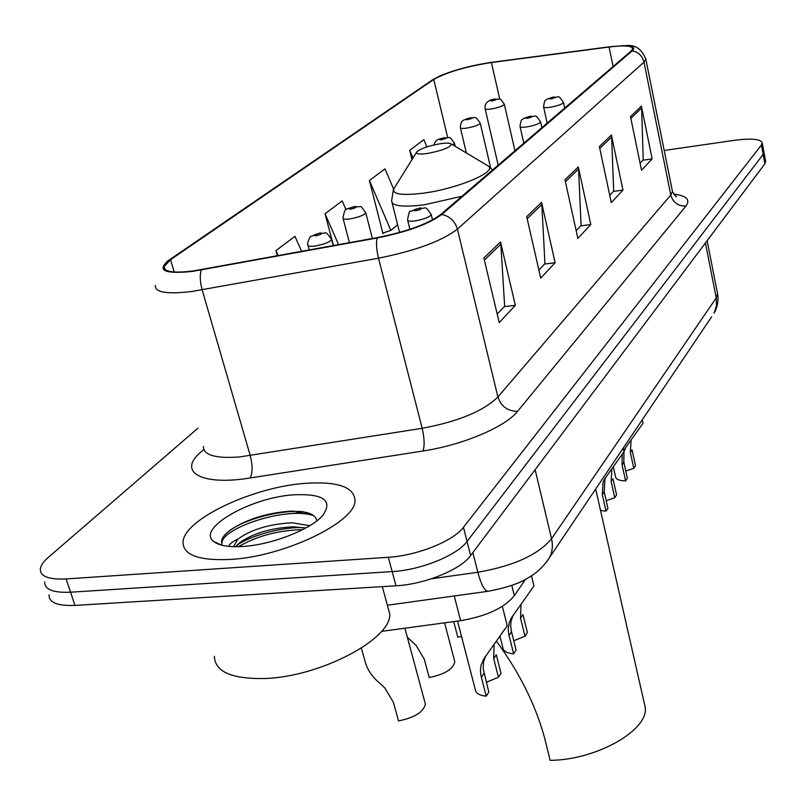 <?xml version="1.0" encoding="UTF-8"?>
<svg xmlns="http://www.w3.org/2000/svg" width="806" height="806" viewBox="0 0 806 806"><rect width="100%" height="100%" fill="white"/><g stroke="black" fill="none" stroke-linecap="round" stroke-linejoin="round"><path stroke-width="1.21" d="M525.482 579.343L514.329 595.694C504.264 607.946 486.361 616.268 460.629 620.66L381.48 631.39M312.184 514.722L310.391 514.792M49.065 594.878C48.884 602.586 57.508 606.092 74.948 605.407L395.998 585.801C424.621 584.37 460.841 569.56 470.613 555.586L764.904 163.779L765.569 161.069M197.933 428.198L48.33 557.369C43.484 561.57 40.824 565.419 40.33 568.915C40.058 576.401 48.672 579.746 66.152 578.94L388.311 557.289L392.159 571.585C420.843 570.064 457.193 555.304 467.037 541.491L763.171 154.389L763.846 151.719L763.171 154.389L467.037 541.491C457.193 555.304 420.843 570.064 392.159 571.585L70.555 592.208L392.159 571.585L395.998 585.801M44.713 581.932C44.481 589.529 53.105 592.954 70.555 592.208C53.105 592.954 44.481 589.529 44.713 581.932M230.425 559.435C284.568 556.614 356.343 521.653 355.033 500.325C353.995 486.834 337.311 481.182 304.99 483.368C253.265 486.925 183.98 519.276 183.022 541.934C182.942 555.002 198.739 560.835 230.425 559.435C284.568 556.614 356.343 521.653 355.033 500.325C353.995 486.834 337.311 481.182 304.99 483.368C253.265 486.925 183.98 519.276 183.022 541.934C182.942 555.002 198.739 560.835 230.425 559.435M192.815 271.007C173.25 273.315 163.699 271.824 164.162 266.524L170.55 259.693L433.779 79.451C446.846 72.187 466.049 66.555 491.408 62.546L609.084 47.04C624.348 45.166 632.216 45.761 632.69 48.813L631.118 51.05L440.519 214.648C427.966 223.967 406.919 231.614 377.369 237.589L192.815 271.007M192.171 271.461L377.067 238.002C407.373 231.866 428.953 224.018 441.809 214.467L632.146 50.879C635.733 47.473 632.972 45.741 623.844 45.66L609.548 46.778L491.902 62.284C472.669 65.115 455.481 69.588 440.328 75.714L432.842 79.613L169.381 259.854C156.193 270.373 163.789 274.242 192.171 271.461M291.037 513.664L304.184 511.951M393.57 188.987L384.976 168.847L369.42 180.514L382.951 233.619L384.13 232.652M388.311 557.289C417.045 555.666 453.516 540.977 463.45 527.315L761.448 144.969L762.254 143.035C760.945 138.995 751.575 138.098 734.155 140.345L664.204 150.47M641.395 106.11L652.145 158.893L641.536 170.247L630.494 116.628L641.395 106.11L641.616 107.984L630.856 118.391M541.551 202.366L555.133 262.726L540.725 278.141L526.701 216.683L541.551 202.366L541.844 204.512L527.164 218.718M500.506 241.931L515.346 305.313L499.216 322.581L483.862 257.98L500.506 241.931L500.838 244.178L484.366 260.116M611.411 135.015L622.988 190.105L611.301 202.608L599.392 146.601L611.411 135.015L611.653 136.97L599.785 148.455M578.305 166.933L590.808 224.542L577.872 238.385L564.976 179.778L578.305 166.933L578.567 168.978L565.409 181.713M426.908 146.894L423.885 139.68L409.71 150.309L412.007 159.628M301.645 251.391L294.966 236.339L275.944 250.595L277.385 255.814M346.026 209.701L342.207 200.916L325.05 213.781L333.452 245.598M590.808 224.542L580.763 225.861M576.179 230.707L581.086 225.529L578.567 168.978M622.988 190.105L613.366 191.425M609.739 195.264L613.678 191.103L611.653 136.97M515.346 305.313L504.314 306.612M497.201 314.118L504.657 306.24L500.838 244.178M555.133 262.726L544.614 264.046M538.892 270.091L544.947 263.693L541.844 204.512M652.145 158.893L642.926 160.213M640.085 163.205L643.228 159.89L641.616 107.984M325.05 213.781L338.591 244.661M275.944 250.595L278.211 255.663M369.42 180.514L390.85 230.375L382.82 233.095M397.64 224.763L390.85 230.375M409.71 150.309L412.984 158.057M214.396 656.306C214.91 671.579 231.433 678.995 263.975 678.531C319.609 677.231 391.988 638.916 389.731 613.88L387.444 605.497M228.833 546.387C229.357 544.131 232.35 541.723 237.79 539.154C251.059 529.532 269.194 524.061 292.175 522.751L309.746 525.693M235.664 546.71L241.397 541.451C255.129 532.716 272.438 527.829 293.334 526.812L305.736 528.021M237.79 539.154L233.549 546.68M243.17 546.438C272.196 544.685 311.378 529.199 322.974 515.205C333.08 500.325 323.357 493.524 293.777 494.803C250.847 497.362 195.757 528.665 213.832 541.602C219.172 545.722 228.954 547.334 243.17 546.438M316.889 520.807C316.154 516.797 312.496 513.976 305.937 512.334L291.893 511.095C268.146 512.586 247.916 518.711 231.191 529.461C223.343 535.023 220.31 539.879 222.073 544.02M221.932 543.707L221.982 542.7C222.708 527.708 287.329 506.239 313.574 515.649M238.526 546.67C256.983 535.93 278.362 530.267 302.643 529.663M227.866 531.99L230.345 530.167C245.336 519.054 281.365 509.543 302.865 511.719M236.672 545.44C251.25 535.174 283.551 526.489 304.315 527.718M440.197 143.74C428.973 145.755 421.236 148.375 416.994 151.599C415.312 153.966 418.838 154.581 427.593 153.442C443.018 150.39 450.866 147.216 451.169 143.921C449.768 142.934 446.111 142.874 440.197 143.74M496.617 641.425C519.618 672.889 535.597 705.008 544.554 737.802L550.145 760.34C596.309 760.118 648.8 730.115 645.223 707.386L644.065 702.258M361.37 648.125L365.158 661.655C367.486 669.967 372.291 677.07 379.586 682.984L384.865 688.022L393.328 702.137L398.517 720.927C414.556 717.662 423.513 712.051 425.387 704.091L404.904 628.217M424.802 701.905L425.387 704.091M407.322 637.163L416.239 645.586L424.329 659.278L429.215 677.544C444.539 674.41 453.083 669.192 454.826 661.877L444.6 622.837M454.332 659.993L454.826 661.877M453.718 621.597L457.778 637.183L461.526 636.488M485.585 656.396L483.529 661.887L483.227 669.01L488.839 692.082L486.199 696.162C479.258 695.447 475.611 693.18 475.248 689.372L457.536 621.083M486.199 696.162L480.87 675.166L480.447 669.877L481.162 664.789L484.799 657.444L507.226 625.809M493.725 658.673L496.305 654.784L501.01 673.312L498.451 677.252L493.725 658.673L494.078 645.233M486.33 682.309L498.451 677.252M513.634 653.817L508.808 634.473L508.213 629.274L509.251 622.343L513.18 615.26L511.145 620.65L510.672 625.557L511.286 630.735L516.082 650.029L513.634 653.817C506.783 653.213 503.176 651.117 502.813 647.53L500.052 636.569M520.555 618.182L522.953 614.555L527.396 632.569L525.018 636.236L520.555 618.182L520.998 605.044M510.762 618.867L533.945 585.972M513.765 640.75L525.018 636.236M606.041 511.155L602.334 494.753L603.11 481.948L606.041 476.88L604.943 479.207L604.228 491.892L607.915 508.264L606.041 511.155L600.53 510.48M611.119 481.484L612.963 478.704L616.58 494.894L614.756 497.715L611.119 481.484L611.804 469.455M604.198 479.63L623.965 451.713M606.213 500.707L614.756 497.715M643.027 423.271L625.527 447.753L623.965 450.181L625.698 447.602L623.975 451.753M613.426 467.279L615.512 476.618C615.875 479.318 619.24 480.759 625.617 480.95L622.081 464.951L622.192 454.534M630.342 452.478L632.065 449.869L635.521 465.656L633.798 468.306L630.342 452.478L631.058 440.701M625.617 480.95L627.37 478.23L623.854 462.271L623.945 451.864M625.788 471.047L633.798 468.306M454.241 595.977L460.629 620.66M511.8 585.438L514.329 595.694M470.613 555.586L463.45 527.315M74.948 605.407L66.152 578.94M764.904 163.779L761.448 144.969M431.301 578.819L477.827 572.26L472.85 552.614M546.901 561.5L549.44 557.661C543.687 566.447 536.625 573.157 528.232 577.791C520.132 583.181 506.873 587.655 488.456 591.231C484.869 591.584 481.333 585.267 477.827 572.26C513.603 565.993 538.166 554.81 551.536 538.73L535.144 469.686M711.668 316.738L549.44 557.661C552.392 551.929 553.097 545.612 551.536 538.73L716.242 297.888L705.411 242.989M707.124 240.702L717.622 293.999C718.66 300.769 717.461 307.177 714.025 313.242L716.463 305.857L716.242 297.888L717.622 293.999L717.31 292.447M170.55 259.693L174.167 272.005M632.146 50.879C638.382 52.078 642.332 55.826 643.984 62.133L457.405 229.126C441.94 241.034 415.644 250.726 378.508 258.192L191.052 291.611C166.681 294.361 154.782 292.326 155.367 285.515M203.384 446.443C203.444 455.138 215.444 458.654 239.382 456.972L422.183 428.298C458.282 421.538 483.519 411.09 497.896 396.975L670.793 195.042L672.466 191.516L672.194 190.156M201.258 270.02C199.697 275.108 199.989 281.727 202.165 289.888L250.243 455.602C252.721 465.475 252.681 472.941 250.132 477.978C200.875 486.078 177.28 471.742 200.855 452.055L203.757 449.476M673.645 194.095C686.51 195.697 690.621 199.666 685.987 206.014L517.593 411.312C507.73 411.272 501.161 406.496 497.896 396.975L457.405 229.126C454.987 221.096 449.788 216.21 441.809 214.467M645.656 58.304L645.858 59.312L643.984 62.133L670.793 195.042C673.101 202.618 678.168 206.276 685.987 206.014M517.593 411.312C505.624 426.797 462.715 445.053 422.938 451.007C424.732 445.99 424.48 438.424 422.183 428.298L378.508 258.192C376.513 249.82 376.029 243.09 377.067 238.002M432.842 79.613L430.757 81.033M166.721 261.698L169.381 259.854M422.938 451.007L250.132 477.978M609.084 47.04L613.114 66.505M491.408 62.546L499.78 99.219M433.779 79.451L447.652 137.514M308.98 513.241L302.955 513.714M416.45 152.475L394.98 186.992C389.983 193.964 399.585 195.999 423.795 193.118C457.778 188.604 497.362 171.799 488.386 166.107L486.874 165.21M393.388 189.551L391.625 200.865C391.948 206.155 402.99 207.444 424.742 204.724L461.959 196.241M331.468 238.989L331.609 239.523C329.644 242.223 324.062 244.409 314.884 246.072C310.27 246.626 307.952 246.293 307.932 245.054C306.34 245.266 310.129 235.14 311.126 236.329L320.224 232.934C327.256 234.606 324.103 228.763 331.609 239.523L333.231 245.639M316.083 235.805C321.806 234.334 322.894 233.498 319.337 233.307C313.635 234.778 312.547 235.604 316.083 235.805M365.662 212.331L365.783 212.794C363.949 215.273 358.64 217.318 349.844 218.93C345.311 219.504 343.024 219.212 342.983 218.053C344.142 211.212 345.532 208.17 347.154 208.935L354.741 206.457C363.697 208.019 358.458 203.082 365.783 212.794L372.382 238.505M350.932 209.107C356.433 207.696 357.441 206.92 353.955 206.789C348.464 208.2 347.457 208.966 350.932 209.107M454.443 143.045L452.781 144.879M441.396 139.791C446.323 138.531 447.139 137.907 443.834 137.927C438.907 139.176 438.091 139.801 441.396 139.791M480.185 122.945L480.255 123.217C478.855 125.031 474.391 126.663 466.875 128.083C462.654 128.688 460.488 128.547 460.367 127.65C460.377 124.114 461.354 121.656 463.299 120.265L470.412 117.726C476.437 118.935 474.049 114.109 480.255 123.217L490.642 167.88M467.611 119.701C472.387 118.482 473.142 117.908 469.898 117.948C465.143 119.157 464.377 119.741 467.611 119.701M504.314 104.095L504.365 104.337C503.045 106.039 498.763 107.581 491.509 108.961C487.358 109.566 485.222 109.455 485.091 108.619C484.225 101.536 491.015 99.511 494.793 99.037C500.697 100.196 498.299 95.461 504.365 104.337L514.943 150.772M492.184 100.881C496.798 99.702 497.514 99.158 494.32 99.239C489.716 100.407 489 100.952 492.184 100.881M385.822 235.886L382.941 236.511M481.353 677.352L484.023 673.322M415.03 220.915C410.133 221.519 407.645 221.187 407.564 219.917C408.692 213.046 409.72 210.205 410.637 211.404L419.694 207.968C426.928 209.62 423.946 203.827 431.22 214.628C429.437 217.197 424.047 219.292 415.03 220.915M418.919 208.321C413.236 209.782 412.269 210.578 416.017 210.719C421.709 209.258 422.676 208.462 418.919 208.321M431.099 214.144L432.52 219.907M509.06 635.541L511.538 631.793M527.033 126.895C522.51 127.519 520.172 127.358 520.021 126.391C521.27 117.041 522.217 120.608 523.487 118.522L530.358 116.215C536.897 117.505 534.187 112.457 540.584 121.918C539.224 123.792 534.71 125.454 527.033 126.895M529.854 116.437C524.948 117.686 524.222 118.291 527.678 118.24C532.595 116.981 533.32 116.386 529.854 116.437M540.524 121.646L541.854 127.67M602.334 494.753L604.228 491.892M550.468 107.218C546.025 107.853 543.728 107.722 543.566 106.815C544.816 97.738 545.753 101.183 546.921 99.209L553.541 96.992C560.059 98.241 557.168 93.284 563.485 102.503C562.205 104.246 557.863 105.818 550.468 107.218M553.087 97.194C548.352 98.403 547.667 98.957 551.052 98.876C555.797 97.667 556.483 97.113 553.087 97.194M563.434 102.261L564.694 108.064M622.081 464.951L623.854 462.271M765.7 161.794L762.254 143.035M487.872 591.312L387.374 605.235M164.162 266.524L165.008 269.375M625.547 45.68C635.047 44.33 641.818 48.874 645.858 59.312L672.466 191.516C675.267 195.989 676.577 197.631 676.375 196.442L675.126 195.747M433.084 79.441L430.948 80.902M221.912 545.249L213.832 541.602M389.731 613.88L382.316 586.637M221.982 542.7L221.549 541.249M231.191 529.461L230.345 530.167M237.246 544.836L241.397 541.451M399.575 232.45L392.119 202.83M645.223 707.386L595.664 489.02M492.577 169.965L488.386 166.107L451.169 143.921M309.262 250.001L308.083 245.608M349.411 242.687L343.104 218.537M455.229 146.339L454.513 143.357C447.995 133.907 450.705 139.005 444.408 137.685C440.852 139.176 435.855 138.068 433.96 144.949M466.352 152.969L460.438 127.932M498.168 165.159L485.152 108.86M381.026 236.893L388.139 235.362M507.266 625.97L502.36 606.334M482.995 660.245L485.544 656.437M409.901 229.287L407.685 220.411M533.975 586.113L531.466 575.776M523.799 143.166L520.082 126.673M623.985 451.793L623.179 448.156M547.163 123.106L543.617 107.057M643.037 423.341L642.281 419.795"/></g></svg>
